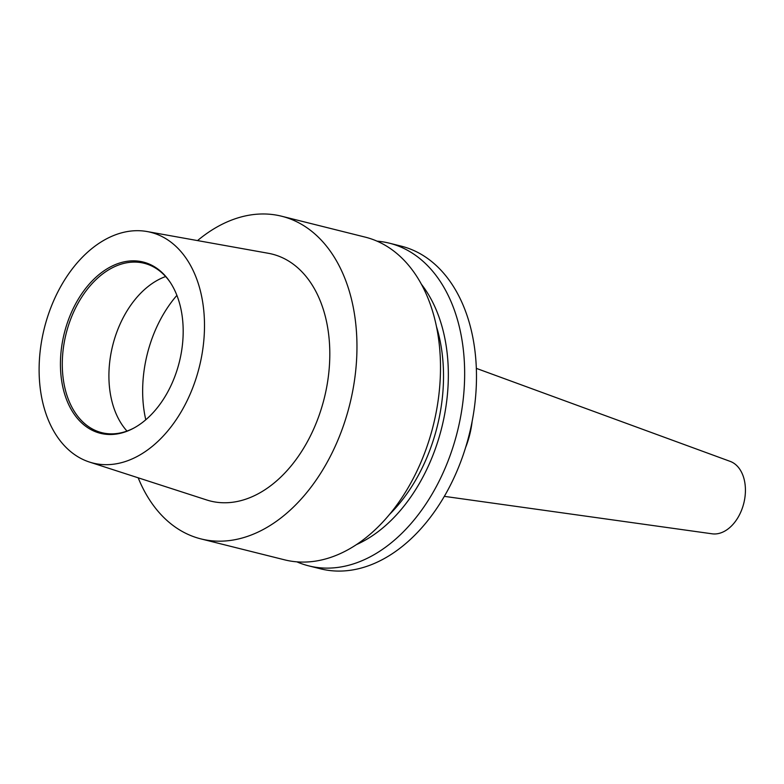 <?xml version="1.0" encoding="UTF-8"?>
<svg xmlns="http://www.w3.org/2000/svg" width="784" height="784" viewBox="0 0 784 784"><rect width="100%" height="100%" fill="white"/><g stroke="black" fill="none" stroke-linecap="round" stroke-linejoin="round"><path stroke-width="1.18" d="M308.661 565.852L320.489 568.812A166.316 111.71 -76 0 0 441.294 501.397A166.316 111.71 -76 0 0 470.469 327.006A166.316 111.71 -76 0 0 401.202 246.137L389.374 243.177A166.316 111.71 104 0 1 458.64 324.047A166.316 111.71 104 0 1 429.465 498.438A166.316 111.71 104 0 1 308.661 565.852A166.316 111.71 104 0 1 296.832 561.824M377.045 241.158A166.316 111.71 104 0 1 389.374 243.177M444.332 496.35L712.097 533.806A37.416 25.137 -76 0 0 738.165 517.205A37.416 25.137 -76 0 0 744.075 479.063A37.416 25.137 -76 0 0 730.208 461.394L476.339 368.372M421.429 284.278A151.606 101.842 104 0 1 442.852 329.633A151.606 101.842 104 0 1 356.299 544.684M436.472 326.575A144.687 97.196 104 0 1 438.285 332.984A144.687 97.196 104 0 1 389.481 514.451M281.681 216.237L365.226 237.131A166.316 111.71 104 0 1 434.483 318.01A166.316 111.71 104 0 1 405.308 492.401A166.316 111.71 104 0 1 284.504 559.815L200.969 538.912A166.316 111.71 -76 0 0 321.763 471.507A166.316 111.71 -76 0 0 350.948 297.107A166.316 111.71 -76 0 0 281.681 216.237A166.316 111.71 -76 0 0 197.529 240.59M200.194 290.139A118.933 79.89 -76 0 0 147.108 231.545A118.933 79.89 -76 0 0 62.945 282.701A118.933 79.89 -76 0 0 43.414 405.22A118.933 79.89 -76 0 0 89.454 462.05A118.933 79.89 -76 0 0 177.968 417.01A118.933 79.89 -76 0 0 200.194 290.139M89.454 462.05L206.711 499.967A127.263 85.485 -76 0 0 301.419 451.76A127.263 85.485 -76 0 0 325.203 316.001A127.263 85.485 -76 0 0 268.402 253.301L147.108 231.545M63.622 390.383A88.278 59.3 -76 0 0 133.662 428.172A88.278 59.3 -76 0 0 179.987 304.966A88.278 59.3 -76 0 0 170.167 282.25A88.278 59.3 -76 0 0 92.708 280.368A88.278 59.3 -76 0 0 63.622 390.383M170.5 282.759A87.318 58.653 -76 0 0 144.187 263.277A87.318 58.653 -76 0 0 80.762 298.665A87.318 58.653 -76 0 0 65.444 390.226A87.318 58.653 -76 0 0 101.812 432.68A87.318 58.653 -76 0 0 134.201 427.878M165.64 276.546A87.318 58.653 -76 0 0 112.073 401.888A87.318 58.653 -76 0 0 126.988 431.073M138.19 477.809A166.316 111.71 -76 0 0 200.969 538.912M465.608 447.517A69.737 46.844 -76 0 0 472.125 421.478M467.156 442.323A74.843 50.274 -76 0 0 471.037 426.78M176.9 295.372A106.026 71.217 -76 0 0 145.785 419.763"/></g></svg>
